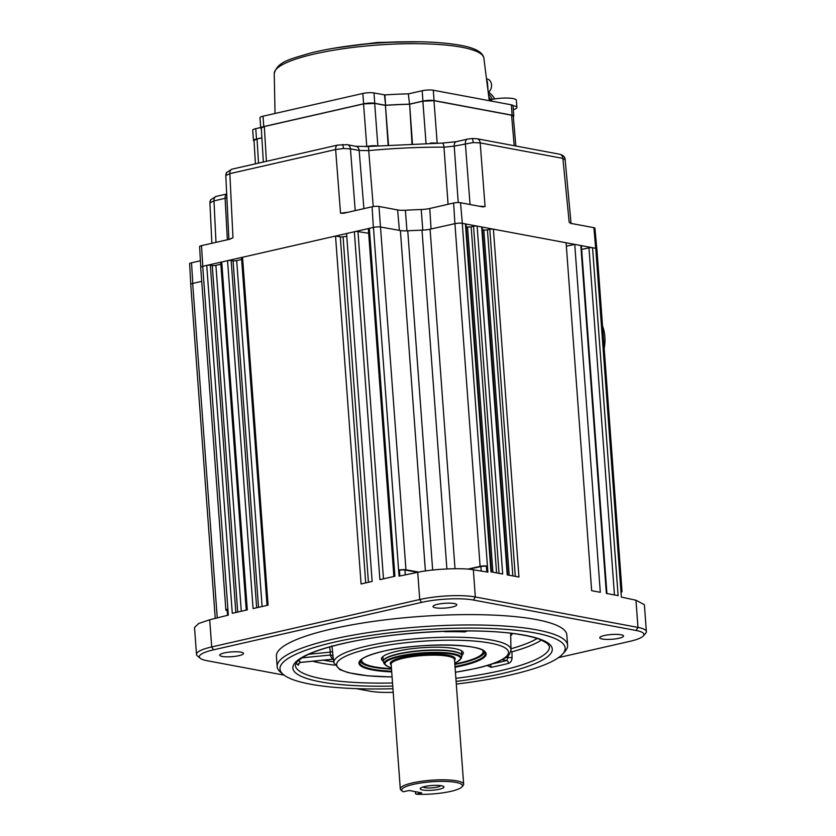 <?xml version="1.0" encoding="UTF-8"?>
<svg xmlns="http://www.w3.org/2000/svg" width="836" height="836" viewBox="0 0 836 836"><rect width="100%" height="100%" fill="white"/><g stroke="black" fill="none" stroke-linecap="round" stroke-linejoin="round"><path stroke-width="1.25" d="M224.288 652.937A11.913 2.383 175.8 0 0 219.722 655.184A11.913 2.383 175.8 0 0 226.483 656.824A11.913 2.383 175.8 0 0 238.929 655.675A11.913 2.383 175.8 0 0 243.485 653.438A11.913 2.383 175.8 0 0 236.734 651.787A11.913 2.383 175.8 0 0 224.288 652.937M437.573 604.313A11.913 2.383 175.8 0 0 433.006 606.549A11.913 2.383 175.8 0 0 439.757 608.2A11.913 2.383 175.8 0 0 452.213 607.051A11.913 2.383 175.8 0 0 456.769 604.804A11.913 2.383 175.8 0 0 450.019 603.164A11.913 2.383 175.8 0 0 437.573 604.313M604.323 635.527A11.913 2.383 175.8 0 0 599.767 637.774A11.913 2.383 175.8 0 0 606.518 639.415A11.913 2.383 175.8 0 0 618.964 638.265A11.913 2.383 175.8 0 0 623.531 636.029A11.913 2.383 175.8 0 0 616.769 634.378A11.913 2.383 175.8 0 0 604.323 635.527M283.446 674.631L280.677 672.343A145.6 29.187 -4.2 0 1 277.176 666.616A145.6 29.187 -4.2 0 1 332.937 639.206A145.6 29.187 -4.2 0 1 485.068 625.14A145.6 29.187 -4.2 0 1 567.602 645.287A145.6 29.187 -4.2 0 1 564.969 651.463L562.565 654.128A142.956 28.654 175.8 0 0 497.012 628.787A142.956 28.654 175.8 0 0 334.755 642.09A142.956 28.654 175.8 0 0 283.446 674.631A142.956 28.654 175.8 0 0 392.941 688.728M567.602 645.287L566.839 634.942A145.6 29.187 175.8 0 0 484.305 614.794A145.6 29.187 175.8 0 0 332.174 628.86A145.6 29.187 175.8 0 0 276.413 656.27L277.176 666.616M456.299 684.067A142.956 28.654 175.8 0 0 510.399 674.976A142.956 28.654 175.8 0 0 562.565 654.128M299.173 663.042L300.667 662.363A2.644 2.539 -51.3 0 0 298.274 665.205L299.298 663.188M487.085 665.55L491.244 667.295A2.644 1.379 78.6 0 0 490.063 664.641M331.882 645.862L332.571 651.558L330.304 652.132L329.666 646.959M298.588 660.21A124.658 24.986 175.8 0 0 300.667 662.363L333.334 659.134A2.644 2.518 -55.3 0 0 333.334 659.134A91.751 18.392 -4.2 0 1 330.325 655.037A2.644 2.592 -6.2 0 1 333.136 657.295L332.571 651.558M541.435 640.042A127.114 25.477 -4.2 0 1 511.956 651.84L512.06 657.577C511.935 660.618 510.786 662.53 508.591 663.335A2.644 1.745 75.5 0 0 506.606 660.534L502.279 659.729M227.235 610.667L226.932 610.604A5.298 1.066 -4.2 0 1 225.866 610.061L200.692 267.321A5.298 1.066 -4.2 0 1 202.72 266.329L206.732 265.409A2.644 0.533 -4.2 0 1 210.348 265.231L235.856 612.506M237.717 612.077L212.271 265.534L210.348 265.231M212.271 265.534A2.644 0.533 175.8 0 0 215.887 265.346L241.29 611.262M220.85 264.218L215.887 265.346M206.732 265.409L232.283 613.321L247.289 609.893L221.739 261.992L227.538 260.665A2.644 0.533 -4.2 0 1 231.154 260.487L256.652 607.762M246.254 610.134L220.725 262.494A2.644 0.533 -4.2 0 1 221.739 261.992M267.05 605.389L241.52 257.749A2.644 0.533 -4.2 0 1 242.534 257.248L335.529 236.045L340.294 236.818A2.644 0.533 175.8 0 0 343.063 236.787L368.436 582.274M393.871 576.474L368.342 228.834A2.644 0.533 -4.2 0 1 369.355 228.332L394.905 576.244L379.899 579.662L354.36 231.76L346.585 233.526L372.135 581.438L361.079 583.956L335.529 236.045M346.783 236.295A174.066 34.882 175.8 0 0 343.063 236.787M354.36 231.76A2.644 0.533 -4.2 0 1 357.975 231.572L383.473 578.846M368.676 233.296L357.975 231.572M499.029 573.339L473.542 226.263L471.149 226.775L496.563 572.879M492.916 572.2L467.554 226.922A2.644 0.533 175.8 0 0 471.149 226.775M369.355 228.332L373.441 227.402A5.298 1.066 -4.2 0 1 380.798 227.058L400.392 230.548A10.586 2.121 175.8 0 0 407.749 230.809A174.066 34.882 -4.2 0 1 422.002 230.161A10.586 2.121 175.8 0 0 430.08 229.189L454.93 223.661A5.298 1.066 -4.2 0 1 462.277 223.337L465.412 223.923A2.644 0.533 -4.2 0 1 465.965 224.205L491.505 571.928M467.554 226.922L466.143 226.65M465.412 223.923L490.962 571.834L502.687 574.029L477.137 226.117L481.672 226.964A2.644 0.533 -4.2 0 1 482.236 227.246L507.765 574.98M473.542 226.263A2.644 0.533 -4.2 0 1 477.137 226.117M509.176 575.241L483.814 229.963L482.414 229.701M483.814 229.963A2.644 0.533 175.8 0 0 487.419 229.816L512.834 575.92M515.289 576.391L489.802 229.315L487.419 229.816M481.672 226.964L507.222 574.875L518.947 577.07L493.407 229.168L566.108 242.774L591.658 590.676L600.3 592.296L574.75 244.394L566.359 246.171M489.802 229.315A2.644 0.533 -4.2 0 1 493.407 229.168M614.45 594.95L588.962 247.874L581.647 249.421M574.75 244.394L580.821 245.533A2.644 0.533 -4.2 0 1 581.386 245.815L606.926 593.539M580.821 245.533L606.372 593.435L618.107 595.629L592.557 247.728L595.744 248.323A5.298 1.066 -4.2 0 1 596.873 248.888L622.036 591.616A5.298 1.066 -4.2 0 1 621.012 592.337M588.962 247.874A2.644 0.533 -4.2 0 1 592.557 247.728M512.06 657.577L508.1 657.629L506.606 660.534A124.658 24.986 175.8 0 1 498.402 662.53A124.658 24.986 175.8 0 1 492.592 663.794M464.785 630.908A2.644 1.285 92.3 0 0 464.743 631.932L467.481 630.919M443.331 631.337L445.316 631.723A2.644 0.721 89.1 0 1 445.306 631.264M301.9 657.848L330.325 655.037L330.304 652.132L308.735 654.264M511.956 651.84L510.9 650.878M558.542 657.608L629.727 641.379A37.066 7.43 175.8 0 0 643.25 635.977A37.066 7.43 175.8 0 0 636.081 630.469L473.437 600.029A37.066 7.43 175.8 0 0 421.543 602.401L213.525 649.833A37.066 7.43 175.8 0 0 200.222 658.266A37.066 7.43 175.8 0 0 207.171 660.733L284.083 675.133M356.251 688.634L369.815 691.173A37.066 7.43 175.8 0 0 393.202 692.302M200.222 658.266L197.463 655.978A39.71 7.963 -4.2 0 1 196.502 654.41A39.71 7.963 -4.2 0 1 211.707 646.939L419.735 599.516A39.71 7.963 -4.2 0 1 475.329 596.967L637.972 627.418A39.71 7.963 -4.2 0 1 646.364 631.619A39.71 7.963 -4.2 0 1 645.653 633.301L643.25 635.977M622.036 591.616A5.298 1.066 -4.2 0 0 620.918 591.052L621.357 597.082L635.966 600.227L644.389 604.71L646.364 631.619M215.249 618.389L190.723 284.428A5.298 1.066 -4.2 0 1 192.677 283.446L201.727 281.335M225.866 610.061A5.298 1.066 -4.2 0 1 227.894 609.057L228.332 615.118L209.711 619.769L211.707 646.939L213.525 649.833M227.914 609.434A3.971 0.794 175.8 0 0 227.183 609.956L227.58 615.306M196.502 654.41L194.527 627.502L198.717 623.478L209.711 619.769M417.781 572.315L404.938 570.027A3.971 0.794 175.8 0 0 399.42 570.288L398.615 570.142L399.054 576.161L417.728 572.326C432.107 568.971 462.684 567.581 473.333 569.797L487.89 572.127L487.44 566.066L486.395 566.306A3.971 0.794 175.8 0 0 480.899 566.547L468.808 569.232M200.755 267.144L199.616 246.578A4.922 0.982 -4.2 0 1 201.497 245.659L202.793 266.308L373.368 227.423A5.298 1.066 175.8 0 1 373.441 227.402L398.615 570.142A5.298 1.066 -4.2 0 1 405.962 569.786L418.888 572.096M467.742 569.138L480.104 566.39A5.298 1.066 -4.2 0 1 487.44 566.066L462.277 223.337A5.298 1.066 175.8 0 1 462.329 223.348L595.692 248.313L593.884 227.685A4.922 0.982 -4.2 0 1 594.918 228.207L596.799 248.731M486.395 566.306L486.813 571.96M399.42 570.288L399.848 576.004M227.538 260.665L253.089 608.577L268.084 605.159L242.534 257.248M258.523 607.333L233.066 260.79L231.154 260.487M233.066 260.79A2.644 0.533 175.8 0 0 236.692 260.613L262.096 606.518M241.656 259.474L236.692 260.613M361.863 659.186A60.892 12.206 175.8 0 0 362.782 662.499A60.892 12.206 175.8 0 0 363.127 662.802A60.892 12.206 175.8 0 0 391.467 668.654M454.826 664.003A60.892 12.206 175.8 0 0 482.006 654.076A60.892 12.206 175.8 0 0 482.727 650.314M484.148 651.286A62.209 12.467 -4.2 0 1 483.208 652.738L482.006 654.076M363.127 662.802L361.748 661.663A62.209 12.467 -4.2 0 1 361.392 661.349A62.209 12.467 -4.2 0 1 360.609 660.356M383.212 661.098A41.037 8.224 -4.2 0 1 382.219 660.367A41.037 8.224 -4.2 0 1 382.209 657.211A41.037 8.224 -4.2 0 1 421.783 647.743A41.037 8.224 -4.2 0 1 462.318 651.328A41.037 8.224 -4.2 0 1 462.548 651.537A41.037 8.224 -4.2 0 1 461.89 655.319M382.93 656.532A39.71 7.963 175.8 0 0 382.689 657.566A39.71 7.963 175.8 0 0 383.013 658.465M461.702 652.686A39.71 7.963 175.8 0 0 461.89 651.746A39.71 7.963 175.8 0 0 461.503 650.763M602.526 325.977A35.081 27.379 100.6 0 1 604.177 348.351M455.996 782.412A30.441 6.103 175.8 0 0 419.076 783.259A30.441 6.103 175.8 0 0 402.44 791.295A30.441 6.103 175.8 0 0 403.14 791.765L409.253 790.501L421.72 792.873L416.15 794.2A30.441 6.103 175.8 0 0 461.89 786.927A30.441 6.103 175.8 0 0 455.996 782.412M402.44 791.295L401.061 790.156A31.768 6.364 -4.2 0 1 400.298 788.902A31.768 6.364 -4.2 0 1 421.438 781.294A31.768 6.364 -4.2 0 1 456.937 780.887A31.768 6.364 -4.2 0 1 463.656 784.252A31.768 6.364 -4.2 0 1 463.081 785.6L461.89 786.927M415.471 791.671L415.628 793.751L415.356 791.65M422.713 789.999A11.913 2.383 -4.2 0 1 420.905 787.836A11.913 2.383 -4.2 0 1 430.206 785.641A11.913 2.383 -4.2 0 1 441.429 785.735A11.913 2.383 -4.2 0 1 443.122 786.206A11.913 2.383 -4.2 0 1 437.98 789.529A11.913 2.383 -4.2 0 1 422.713 789.999M423.225 786.895A8.778 1.756 175.8 0 0 425.043 787.679A8.778 1.756 175.8 0 0 434.501 787.606A8.778 1.756 175.8 0 0 440.676 785.61M415.628 793.751L416.15 794.2M363.9 208.634L359.156 150.48A5.298 4.138 -79.4 0 0 355.979 146.321L368.854 146.446A5.298 0.533 84.6 0 0 368.718 150.616L359.156 150.48L350.451 148.86L343.418 148.515L335.633 149.539A5.298 3.135 -102.8 0 1 337.713 145.067L337.713 145.067A5.298 3.135 -102.8 0 1 338.507 145.056M479.268 206.231L485.079 206.576L482.874 206.889M473.145 142.569A5.298 0.711 -92.6 0 0 472.277 138.515L477.011 138.745A5.298 4.138 100.6 0 1 480.188 142.914L473.145 142.569L454.23 146.133L443.989 147.167A159.958 32.061 175.8 0 0 368.718 150.616L373.253 206.555M571.343 223.734L569.18 222.313L571.793 223.557L571.04 223.316L565.126 159.467C565.115 157.001 563.307 155.245 559.702 154.232L559.702 154.232A5.298 4.138 100.6 0 1 562.889 158.391L480.188 142.914L485.079 206.576M565.042 159.77L562.889 158.391L569.18 222.313M226.88 197.881L213.974 200.901L209.92 202.855L210.672 199.783L216.054 196.439L226.692 194.015M343.523 213.274L340.524 213.19L335.633 149.539L229.858 173.648L225.804 175.591L226.556 172.529L231.938 169.185L337.713 145.067L347.274 144.691A5.298 4.138 -79.4 0 0 345.926 144.722M228.98 239.42L232.962 237.717L230.276 239.065M620.918 591.052L595.744 248.323A5.298 1.066 175.8 0 0 595.692 248.313M190.775 284.271L189.636 263.716A4.922 0.982 -4.2 0 1 191.517 262.797L200.4 260.769M343.826 213.211L372.083 206.774A4.922 0.982 -4.2 0 1 378.969 206.461L397.612 209.94A10.962 2.195 175.8 0 0 405.397 210.233A173.689 34.809 -4.2 0 1 421.219 209.512A10.962 2.195 175.8 0 0 429.777 208.477L453.624 203.033A4.922 0.982 -4.2 0 1 460.521 202.72L482.602 206.858M421.219 209.512L422.797 230.119A174.066 34.882 175.8 0 0 406.944 230.851L405.397 210.233M202.793 266.308A5.298 1.066 175.8 0 0 202.72 266.329L227.894 609.057M365.949 146.655L366.764 146.478A7.942 1.588 -4.2 0 1 376.346 145.778L365.949 146.655M430.31 143.123A7.942 1.588 -4.2 0 1 435.922 143.081L430.31 143.123M340.524 213.19L348.319 212.219M201.497 245.659L229.754 239.221M571.793 223.557L593.884 227.685M255.429 163.835L254.008 140.49L257.049 138.995L258.523 163.124M514.203 145.715L511.58 115.211L513.262 116.047L515.843 146.018M511.58 115.211L433.988 100.686L437.176 143.081M426.026 143.196L422.87 101.187L433.988 100.686M422.87 101.187L409.63 104.207L412.441 143.573M411.991 143.593L409.63 104.207M409.18 104.26A113.456 22.739 175.8 0 0 385.438 105.346L388.51 144.837M388.113 144.868L385.438 105.346M385.03 105.336L374.674 103.403L377.851 145.652M366.774 146.613L363.555 103.904L374.674 103.403M363.555 103.904L264.312 126.539L266.423 161.327M263.34 162.027L261.271 128.023L264.312 126.539M261.867 137.898L257.049 138.995M513.314 116.632A7.942 1.588 175.8 0 0 513.795 116.026A7.942 1.588 175.8 0 0 512.113 115.19L434.051 100.571A7.942 1.588 175.8 0 0 422.932 101.083L422.17 90.737A7.942 1.588 -4.2 0 1 433.288 90.225L511.36 104.834A7.942 1.588 -4.2 0 1 513.032 105.681A15.476 3.104 -4.2 0 1 516.888 107.447A15.476 3.104 -4.2 0 1 513.335 109.725M373.985 92.942L374.747 103.288A7.942 1.588 175.8 0 0 363.629 103.8L263.779 126.56A7.942 1.588 175.8 0 0 260.738 128.054L259.975 117.709A7.942 1.588 -4.2 0 1 263.016 116.214L362.866 93.454A7.942 1.588 -4.2 0 1 373.985 92.942L384.863 94.917A113.832 22.812 -4.2 0 1 408.334 93.841L409.535 104.134L422.932 101.083M409.535 104.134L408.334 93.841M384.863 94.917L385.626 105.263A113.832 22.812 -4.2 0 1 409.097 104.186M385.626 105.263L384.455 94.896M374.747 103.288L385.218 105.252M260.738 128.054A7.942 1.588 175.8 0 0 261.302 128.587M256.516 139.016A7.942 1.588 175.8 0 0 253.475 140.511L252.712 130.165A7.942 1.588 -4.2 0 1 255.753 128.671L256.516 139.016L261.867 137.804M253.475 140.511A7.942 1.588 175.8 0 0 254.039 141.044M255.753 128.671L260.696 127.542M408.783 93.789L422.17 90.737M488.799 96.924A22.499 17.566 100.6 0 1 490.669 99.724M516.888 107.447L516.355 100.205A15.476 3.104 175.8 0 0 499.667 98.324A15.476 3.104 -4.2 0 0 491.411 99.557L489.206 100.059M488.537 92.19A24.484 19.113 100.6 0 1 494.703 98.93M492.425 99.338A24.484 19.113 -79.4 0 0 488.402 93.757M488.151 91.814L487.503 83.015A7.409 5.789 -79.4 0 0 486.625 79.88M488.224 92.42A7.284 5.685 -79.4 0 0 491.547 84.791A7.284 5.685 -79.4 0 0 487.169 78.992L486.5 78.866M392.742 686.074A130.04 26.062 -4.2 0 1 295.871 673.064A130.04 26.062 -4.2 0 1 342.687 643.584A130.04 26.062 -4.2 0 1 524.757 635.235A130.04 26.062 -4.2 0 1 502.467 673.492A130.04 26.062 -4.2 0 1 456.111 681.413M455.881 678.33A127.396 25.529 175.8 0 0 500.659 670.65A127.396 25.529 175.8 0 0 549.44 646.573L547.496 643.542L540.892 639.822C535.97 637.816 529.293 636.102 520.838 634.681C478.944 627.167 394.791 631.347 343.084 643.574C324.253 647.921 310.699 652.571 302.423 657.524L296.801 661.966L295.327 665.237A127.396 25.529 175.8 0 0 392.512 682.981M298.274 665.205A127.302 25.519 -4.2 0 1 296.09 662.906M334.63 665.142A127.114 25.477 -4.2 0 1 312.674 661.224M508.591 663.335A127.302 25.519 -4.2 0 1 500.21 665.372A127.302 25.519 -4.2 0 1 491.244 667.295M333.136 657.295A89.107 17.859 175.8 0 0 333.146 657.357L333.836 662.781A88.815 17.796 -4.2 0 1 367.83 645.873A88.815 17.796 -4.2 0 1 461.054 637.304A88.815 17.796 -4.2 0 1 510.984 649.771C508.988 658.225 505.372 657.295 499.102 661.266C493.177 663.878 485.444 666.271 475.914 668.445L455.442 672.28M455.432 672.217A86.171 17.274 175.8 0 0 475.517 668.445A86.171 17.274 175.8 0 0 490.283 643.103A86.171 17.274 175.8 0 0 369.637 648.621A86.171 17.274 175.8 0 0 337.598 667.118A86.171 17.274 175.8 0 0 392.074 676.878M391.708 671.904A63.735 12.77 -4.2 0 1 383.421 651.202A63.735 12.77 -4.2 0 1 472.653 647.116A63.735 12.77 -4.2 0 1 461.733 665.864A63.735 12.77 -4.2 0 1 455.066 667.253M455.014 666.574A62.982 12.624 175.8 0 0 461.232 665.268A62.982 12.624 175.8 0 0 485.11 652.488C484.159 643.824 419.912 642.048 383.546 651.202C368.822 654.797 360.922 658.287 359.825 661.684A62.982 12.624 175.8 0 0 391.656 671.224M484.493 651.62A62.261 12.477 -4.2 0 1 460.646 663.241A62.261 12.477 -4.2 0 1 454.868 664.453M391.499 669.103A62.261 12.477 -4.2 0 1 360.316 660.733M454.847 664.181A62.209 12.467 175.8 0 0 460.594 662.969A62.209 12.467 175.8 0 0 484.42 651.547M360.368 660.659A62.209 12.467 175.8 0 0 391.478 668.831M365.708 582.901L340.294 236.818M506.25 657.284L508.1 657.629L508.058 655.769M512.541 633.479A92.305 18.496 -4.2 0 1 510.702 635.747M510.984 649.771L510.671 633.918A89.661 17.974 175.8 0 0 510.587 633.239M464.743 631.932A89.107 17.859 175.8 0 0 445.316 631.723M323.396 660.168A124.47 24.944 175.8 0 0 333.71 661.767M510.963 648.757A124.47 24.944 175.8 0 0 537.214 638.485M473.333 569.797L475.329 596.967L473.437 600.029M635.966 600.227L637.972 627.418L636.081 630.469M192.677 283.446L217.245 617.888M417.728 572.326L419.735 599.516L421.543 602.401M378.969 206.461L405.962 569.786M425.399 570.978L400.392 230.548M407.749 230.809L432.661 570.037M446.884 568.929L422.002 230.161M430.08 229.189L455.014 568.71M480.104 566.39L454.93 223.661M480.899 566.547L481.222 571.061M404.938 570.027L405.293 574.875M463.656 784.252L454.502 659.573A31.768 6.364 175.8 0 0 447.782 656.208A31.768 6.364 175.8 0 0 412.284 656.626A31.768 6.364 175.8 0 0 391.143 664.223L400.298 788.902M391.185 664.881A32.562 6.531 -4.2 0 1 408.647 656.229A32.562 6.531 -4.2 0 1 448.347 655.288A32.562 6.531 -4.2 0 1 454.554 660.221M454.753 662.938A37.923 7.597 175.8 0 0 452.569 654.327A37.923 7.597 175.8 0 0 400.538 656.521A37.923 7.597 175.8 0 0 391.384 667.588M391.394 667.64L388.541 666.867L384.309 664.014A38.675 7.754 -4.2 0 1 408.553 654.379A38.675 7.754 -4.2 0 1 453.112 653.689A38.675 7.754 -4.2 0 1 461.232 658.36L461.806 656.375A39.397 7.9 175.8 0 0 453.54 651.61A39.397 7.9 175.8 0 0 408.135 652.32A39.397 7.9 175.8 0 0 383.442 662.133L383.222 661.286A39.449 7.911 -4.2 0 1 409.473 651.85A39.449 7.911 -4.2 0 1 453.561 651.328A39.449 7.911 -4.2 0 1 461.9 655.508A39.449 7.911 -4.2 0 1 461.88 655.936M383.316 661.704A39.449 7.911 -4.2 0 1 383.222 661.286L382.888 656.626M343.418 148.515A5.298 0.711 -92.6 0 0 342.541 144.45M472.277 138.515L467.439 139.131A5.298 3.135 77.2 0 0 465.359 143.593L470.051 204.506M209.993 202.563A5.298 5.141 -149.8 0 1 210.672 199.783M225.877 175.309A5.298 5.141 -149.8 0 1 226.556 172.529M191.517 262.797L192.813 283.414M460.521 202.72L462.329 223.348M454.909 223.661L453.624 203.033M429.777 208.477L431.062 228.97M399.409 230.37L397.612 209.94M373.368 227.423L372.083 206.774M216.054 196.439A5.298 3.135 -102.8 0 0 213.974 200.901L215.981 242.356M227.361 239.765L225.103 198.372A5.298 3.135 -102.8 0 1 226.692 194.088M231.938 169.185A5.298 3.135 -102.8 0 0 229.858 173.648L232.962 237.717M368.854 146.446L442.16 143.092L456.32 141.671A5.298 3.135 77.2 0 0 454.23 146.133L458.222 202.552M448.065 204.308L443.989 147.167A5.298 1.912 90.3 0 0 442.16 143.092M355.979 146.321L347.274 144.691A5.298 4.138 -79.4 0 1 350.451 148.86L355.206 210.62M461.65 47.224A105.096 21.067 175.8 0 0 344.725 48.519A105.096 21.067 175.8 0 0 274.239 73.526C277.594 61.258 291.095 58.948 310.459 53.044C329.509 48.352 351.611 45.05 376.764 43.117C410.633 40.745 438.398 41.445 460.072 45.238C474.942 47.851 482.874 52.156 483.856 58.133A105.096 21.067 175.8 0 0 461.65 47.224M263.016 116.214L263.779 126.56M363.629 103.8L362.866 93.454M433.288 90.225L434.051 100.571M512.113 115.19L511.36 104.834M402.921 41.842A81.52 16.344 175.8 0 0 351.935 45.583M491.411 99.557L491.526 101.125M333.836 662.781L339.813 669.615L348.393 672.708L367.924 675.843L392.074 676.941M300.835 662.394L333.376 659.176M454.753 662.99L457.365 661.851L461.232 658.36M461.566 650.847L461.806 656.375M384.309 664.014L383.442 662.133M209.92 202.855L211.874 243.297M225.804 175.591L228.886 239.42M477.011 138.745L559.702 154.232M456.32 141.671L467.439 139.131M274.239 73.526L275.034 113.477M483.856 58.133L489.279 100.707M513.795 116.026L513.032 105.681M334.734 48.08L377.329 42.458L420.299 41.8"/></g></svg>
